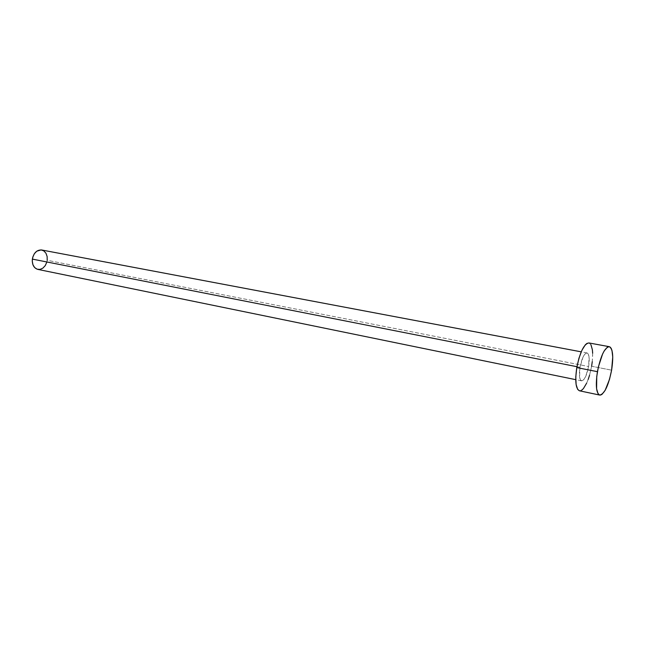 <?xml version="1.0" encoding="UTF-8"?>
<svg xmlns="http://www.w3.org/2000/svg" width="645" height="645" viewBox="0 0 645 645"><rect width="100%" height="100%" fill="white"/><g stroke="black" fill="none" stroke-linecap="round" stroke-linejoin="round"><path stroke-width="0.48" stroke-dasharray="3.23 2.42" d="M579.976 367.295L576.944 366.699L579.976 367.295L579.573 377.14L580.476 380.01L581.967 380.864L583.806 379.599L585.708 376.43L588.627 366.521C586.773 375.559 584.418 380.332 581.548 380.848C579.371 379.728 578.847 375.205 579.976 367.295C581.846 358.217 584.201 353.428 587.039 352.936C589.248 354.097 589.772 358.628 588.627 366.521L589.062 356.83L588.2 353.895L586.74 352.92L584.902 354.073L582.967 357.209L579.976 367.295M37.829 269.392C42.707 269.618 45.827 266.595 47.206 260.298L588.627 366.521L47.206 260.298C47.577 254.711 45.722 251.268 41.651 249.986M579.468 390.797C584.41 389.903 588.458 381.719 591.618 366.255L611.605 370.166L591.618 366.255C593.594 352.726 592.691 344.954 588.893 342.947M588.925 342.947L590.925 344.656M592.658 353.258L592.263 361.684M591.618 366.255L589.53 375.301M588.176 379.445L586.66 383.122M581.798 390.144L579.508 390.806M47.206 260.298L46.811 262.184M581.548 380.848L575.743 379.663M587.039 352.936L581.226 351.839"/><path stroke-width="0.97" d="M581.226 351.839L41.651 249.986C36.83 249.792 33.734 252.832 32.363 259.105L576.944 366.699L32.363 259.105C32.008 264.668 33.83 268.094 37.829 269.392L575.743 379.663M609.235 346.663L588.893 342.947C584.048 343.777 580.008 351.993 576.791 367.586L597.431 371.673C600.68 355.895 604.623 347.558 609.267 346.671C612.863 348.663 613.645 356.492 611.605 370.166C608.42 385.799 604.462 394.103 599.737 395.071C596.206 393.192 595.44 385.387 597.431 371.673L576.791 367.586C574.856 381.155 575.751 388.887 579.468 390.797L599.705 395.071M579.508 390.806L577.694 389.427L576.114 384.541L575.783 376.865L576.791 367.586L578.968 358.185L581.967 350.179L585.305 344.825L586.934 343.406L588.925 342.947M590.925 344.656L592.384 349.719L592.658 353.258M592.263 361.684L591.618 366.255M589.53 375.301L588.176 379.445M586.66 383.122L583.419 388.58L581.798 390.144M611.605 370.166L609.517 379.316L605.123 390.378L601.962 394.377L600.495 395.079L599.173 394.861L598.052 393.708L596.593 388.798L596.746 376.478L598.399 366.836L602.575 354.049L604.188 350.928L607.388 347.163L608.84 346.639L610.122 347.058L611.186 348.381L611.992 350.549L612.742 357.04L611.605 370.166M46.811 262.184L45.263 265.603L42.884 268.135L40.03 269.4L37.136 269.199L34.628 267.546L32.911 264.676L32.25 261.04L32.758 257.186L34.346 253.727L36.765 251.187L41.119 249.913L43.852 250.913L45.964 253.243L47.133 256.541L47.206 260.298"/></g></svg>
